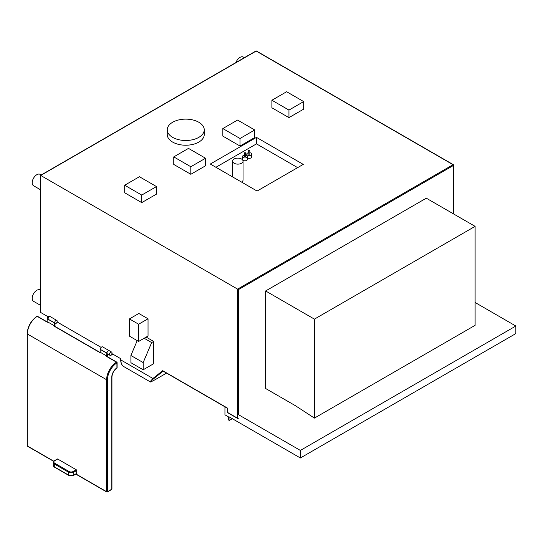 <?xml version="1.0" encoding="UTF-8"?>
<svg xmlns="http://www.w3.org/2000/svg" width="543" height="543" viewBox="0 0 543 543"><rect width="100%" height="100%" fill="white"/><g stroke="black" fill="none" stroke-linecap="round" stroke-linejoin="round"><path stroke-width="0.81" d="M111.885 353.581L112.258 353.798L111.634 354.158A1.819 1.052 120 0 0 111.62 352.074A1.819 1.052 120 0 0 109.801 353.126A1.819 1.052 120 0 0 109.801 355.224A1.819 1.052 120 0 0 110.711 355.136L110.419 355.265M112.903 354.172L110.711 355.434M40.718 311.512L40.718 312.496L48.035 316.718M57.096 321.951L101.188 347.405M112.258 353.798L120.858 358.767L120.858 359.961A0.604 0.346 0 0 1 120.689 359.717L120.689 358.665M40.718 175.45L256.187 51.056A0.604 0.346 -60 0 1 256.486 51.022A0.604 0.604 0 0 0 255.889 51.022A0.604 0.346 60 0 1 256.187 51.056L453.059 164.712A0.604 0.346 60 0 1 453.48 165.452L238.438 289.602L40.718 175.45L40.718 312.496M453.48 213.881L453.48 165.452A0.604 0.346 0 0 0 453.48 164.963A0.604 0.346 120 0 0 453.059 164.712L237.59 289.114L237.59 418.225A0.604 0.346 120 0 0 237.712 418.504L227.497 412.599A0.604 0.346 -60 0 1 227.368 412.327L227.368 408.031L162.683 370.679L163.28 371.032L162.683 370.679L152.929 378.478L120.858 359.961A14.573 8.416 -60 0 0 123.879 366.634C121.768 365.31 120.709 363.002 120.689 359.717M303.259 164.393L256.472 137.386L210.304 164.04L257.083 191.048L303.259 164.393M167.237 129.811L167.237 134.535A18.503 10.684 0 0 0 172.654 142.09A18.503 10.684 0 0 0 192.819 144.404A18.503 10.684 0 0 0 204.243 134.535L204.243 129.811A18.503 10.684 0 0 0 198.819 122.256A18.503 10.684 0 0 0 178.661 119.942A18.503 10.684 0 0 0 167.237 129.811A18.503 10.684 0 0 0 172.654 137.365A18.503 10.684 0 0 0 192.819 139.68A18.503 10.684 0 0 0 204.243 129.811M271.9 100.238L271.9 107.792L288.951 117.634L303.68 109.136L303.68 101.582L286.629 91.733L271.9 100.238L288.951 110.08L303.68 101.582M222.84 128.562L222.84 136.117L240.02 146.033L254.748 137.528L254.748 129.974L237.569 120.057L222.84 128.562L240.02 138.479L254.748 129.974M173.767 156.893L173.767 164.448L190.817 174.289L205.539 165.791L205.539 158.237L188.489 148.395L173.767 156.893L190.817 166.742L205.539 158.237M124.693 185.224L124.693 192.779L141.743 202.627L156.472 194.123L156.472 186.568L139.422 176.726L124.693 185.224L141.743 195.073L156.472 186.568M138.628 341.452L148.035 336.022L148.035 318.789L138.832 313.481L129.431 318.911L129.431 336.144L138.628 341.452L138.628 324.219L129.431 318.911M153.655 341.418L151.646 342.579L143.176 362.581L130.911 355.495L130.911 362.704L143.176 369.783L153.655 363.735L153.655 341.418L146.176 337.101M151.646 342.579L144.166 338.255M130.911 355.495L137.203 340.631M143.176 369.783L143.176 362.581M148.035 318.789L138.628 324.219M238.438 418.225A0.604 0.346 180 0 1 237.59 418.225L227.368 412.327M155.189 379.672L166.552 373.116L155.244 379.645C149.529 382.632 148.992 382.326 153.649 378.722L163.138 371.147M155.223 379.659L155.244 379.645C147.737 383.623 151.585 381.206 150.072 381.756L152.929 378.478A0.577 0.468 51.4 0 0 153.649 378.722M297.645 167.631L256.472 143.861L215.917 167.278M256.472 137.386L256.472 143.861M241.581 182.095A5.206 3.007 0 0 0 243.04 180.011L243.04 161.128A5.206 3.007 0 0 0 241.513 159.004A5.206 3.007 0 0 0 235.845 158.352A5.206 3.007 0 0 0 232.628 161.128A5.206 3.007 0 0 0 234.155 163.253A5.206 3.007 0 0 0 239.83 163.905A5.206 3.007 0 0 0 243.04 161.128M247.418 157.864A2.457 1.419 0 0 0 247.506 157.918A2.457 1.419 0 0 0 250.187 158.223A2.457 1.419 0 0 0 251.701 156.913L251.701 154.083A2.457 1.419 0 0 0 250.981 153.078A2.457 1.419 0 0 0 249.821 152.705M244.384 155.176A2.457 1.419 0 0 0 242.504 156.554L242.504 159.391A2.457 1.419 0 0 0 243.223 160.389A2.457 1.419 0 0 0 245.904 160.701A2.457 1.419 0 0 0 247.418 159.391L247.418 156.554A2.457 1.419 0 0 0 246.698 155.549A2.457 1.419 0 0 0 245.538 155.176M248.667 152.705A2.457 1.419 0 0 0 246.787 154.083A2.457 1.419 0 0 0 247.506 155.088A2.457 1.419 0 0 0 250.187 155.393A2.457 1.419 0 0 0 251.701 154.083M248.667 150.302L248.837 154.314L249.821 154.083L249.821 150.302L248.667 150.302L249.821 150.302M242.504 156.554A2.457 1.419 0 0 0 243.223 157.558A2.457 1.419 0 0 0 245.904 157.864A2.457 1.419 0 0 0 247.418 156.554M244.384 152.78L244.554 156.791L245.538 156.554L245.538 152.78L244.384 152.78L245.538 152.78M288.951 117.634L288.951 110.08M240.02 146.033L240.02 138.479M190.817 174.289L190.817 166.742M141.743 202.627L141.743 195.073M47.832 319.447L47.655 319.345A1.819 1.052 -60 0 1 47.655 317.241A1.819 1.052 -60 0 1 49.474 316.189L50.261 316.644M40.542 305.356L33.551 301.317A6.57 3.794 -60 0 1 32.193 298.311A6.57 3.794 -60 0 1 35.057 291.7A6.57 3.794 -60 0 1 40.121 289.942L40.542 290.186M40.542 189.779L33.551 185.74A6.57 3.794 -60 0 1 32.193 182.733A6.57 3.794 -60 0 1 35.057 176.122A6.57 3.794 -60 0 1 40.121 174.364L41.187 174.975M235.934 62.54A6.57 3.794 -60 0 1 243.305 57.056L244.37 57.673M111.946 488.971A0.604 0.346 180 0 1 111.77 489.216A0.604 0.346 60 0 1 111.641 489.494A0.604 0.604 0 0 0 111.946 488.971L111.946 376.991A0.604 0.346 0 0 1 111.77 377.236A7.867 4.541 -60 0 1 116.921 367.855L116.569 368.106M48.089 318.985A1.819 1.052 -60 0 1 48.89 317.153A1.819 1.052 -60 0 1 50.289 316.664L56.832 320.438A1.819 1.052 120 0 0 55.427 320.927A1.819 1.052 120 0 0 54.633 322.759L47.832 319.128L54.375 322.909L54.375 325.786A14.573 8.416 -60 0 0 53.933 326.051A0.604 0.346 -60 0 1 54.252 326.01L99.919 352.373M27.754 446.17A0.604 0.346 -60 0 1 27.326 445.925L27.326 333.959A14.573 8.416 -60 0 1 37.202 316.372L47.411 322.264A14.573 8.416 -60 0 1 47.832 322.006L47.832 319.128M100.428 349.197A1.819 1.052 -60 0 1 101.222 347.364A1.819 1.052 -60 0 1 102.627 346.875L109.17 350.656A1.819 1.052 120 0 0 107.765 351.145A1.819 1.052 120 0 0 106.971 352.977L100.17 349.346L106.713 353.126L106.713 355.998A14.573 8.416 -60 0 0 106.272 356.269A0.604 0.346 -60 0 1 106.591 356.228L116.793 362.12A0.604 0.346 120 0 0 116.473 362.161A14.573 8.416 120 0 0 106.618 379.74L106.618 491.7A0.604 0.346 120 0 0 107.046 491.944A0.604 0.346 -120 0 0 107.466 491.7A0.604 0.346 180 0 1 106.618 491.7L75.972 474.005M53.933 326.051L99.729 352.488A14.573 8.416 -60 0 1 100.17 352.224L100.17 349.346M55.019 326.452L55.019 323.601A1.819 1.052 120 0 0 56.839 322.535A1.819 1.052 120 0 0 56.832 320.438M100.17 352.224L106.713 355.998M47.832 322.006L54.375 325.786M116.921 362.391A0.604 0.346 120 0 0 116.793 362.12A0.604 0.604 0 0 1 117.098 362.643A0.604 0.346 0 0 0 116.921 362.391M106.272 356.269L116.473 362.161L116.921 362.887A0.604 0.346 0 0 0 117.098 362.643L117.098 367.611A0.604 0.346 180 0 1 116.921 367.855L116.921 362.887A13.969 8.064 120 0 0 107.466 379.74L107.466 491.7L111.77 489.216L111.77 377.236L111.77 488.727M76.692 473.387A0.604 0.346 60 0 1 76.57 473.659L73.617 475.363A0.604 0.346 60 0 0 73.739 475.091L76.692 473.387L76.692 470.503L73.739 472.206A3.652 2.111 180 0 1 68.574 472.206L54.286 463.96L54.286 466.844L68.574 475.091A0.604 0.346 120 0 0 68.696 475.363L73.617 475.363M54.286 460.987A0.604 0.346 60 0 1 54.409 460.708L57.375 458.998A0.604 0.346 60 0 1 57.673 459.025L76.271 469.763A0.604 0.346 60 0 1 76.692 470.503M53.777 461.197L27.326 445.925A0.604 0.346 180 0 1 27.15 445.681L27.15 333.714A0.604 0.346 0 0 0 27.326 333.959L106.618 379.74A0.604 0.346 180 0 0 107.466 379.74M107.358 353.812L107.358 356.67M475.105 302.499L515.85 326.024L300.374 450.425L237.59 414.18M227.368 408.275L224.985 406.856M224.945 406.877L224.945 414.825L228.264 416.746A0.604 0.346 60 0 1 228.691 417.479L228.691 419.902A0.604 0.346 -60 0 0 229.037 420.18M300.374 450.425L300.374 457.98L229.031 416.793L229.031 420.099A0.604 0.346 120 0 0 229.458 420.343L232.323 418.687M515.85 326.024L515.85 333.578L300.374 457.98M265.622 290.96L265.622 388.503L295.426 405.709L314.417 418.103L314.417 319.135L265.622 290.96L426.303 198.188L475.105 226.363L475.105 325.338L314.417 418.103M475.105 226.363L314.417 319.135M238.438 289.602L238.438 414.669M27.326 333.47A0.604 0.346 0 0 0 27.15 333.714C27.727 326.295 31.073 320.445 37.202 316.155L47.587 322.155M68.995 471.467A0.604 0.346 -60 0 0 68.574 472.206L68.574 475.091A3.652 2.111 0 0 0 73.739 475.091L73.739 472.206A0.604 0.346 -120 0 0 73.319 471.467A3.054 1.765 180 0 1 68.995 471.467L54.714 463.22A3.041 1.758 180 0 1 54.714 460.735L57.673 459.025M54.409 467.116L53.221 465.358A3.645 2.104 0 0 0 54.286 466.844A0.604 0.346 120 0 0 54.409 467.116L68.696 475.363M54.714 463.22A0.604 0.346 -60 0 0 54.286 463.96A3.645 2.104 180 0 1 53.221 462.473L53.221 465.358M53.221 462.473L54.409 460.708A0.604 0.346 60 0 1 54.714 460.735M76.271 469.763L73.319 471.467M229.031 420.099L228.691 419.902M40.542 312.103L40.542 175.348L255.889 51.022M453.656 213.983L453.656 165.208A0.604 0.604 0 0 0 453.357 164.685L256.486 51.022M227.368 408.227L162.941 371.032M150.072 381.756L123.879 366.634M232.628 176.93L232.628 161.128M246.787 155.603L246.787 154.083M106.713 353.445L109.801 355.224M109.136 350.635L111.62 352.074M117.098 367.611A0.604 0.604 0 0 1 116.826 368.113C113.84 370.407 112.211 373.367 111.946 376.991M27.15 445.681A0.604 0.604 0 0 0 27.449 446.197L53.655 461.326M75.796 474.107L106.74 491.978A0.604 0.604 0 0 0 107.344 491.978L111.641 489.494M229.16 420.37L228.813 420.173"/></g></svg>
